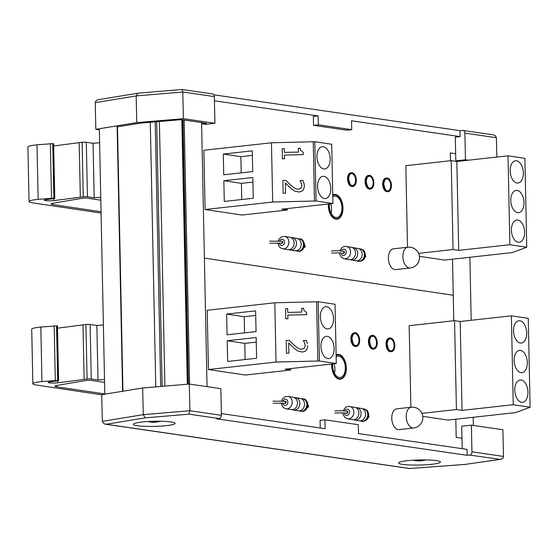 <?xml version="1.0" encoding="UTF-8"?>
<svg xmlns="http://www.w3.org/2000/svg" width="558" height="558" viewBox="0 0 558 558"><rect width="100%" height="100%" fill="white"/><g stroke="black" fill="none" stroke-linecap="round" stroke-linejoin="round"><path stroke-width="0.84" d="M226.639 314.063L255.613 310.855L256.045 331.598L227.078 334.8L226.639 314.063L244.209 316.686L255.71 315.416M244.55 332.868L244.209 316.686M227.197 340.729L256.171 337.52L256.603 358.264L227.636 361.472L227.197 340.729L244.767 343.351L256.268 342.082M245.108 359.54L244.767 343.351M327.162 328.927A11.202 6.515 -96.3 0 1 320.376 317.676A11.202 6.515 -96.3 0 1 325.698 306.684A11.202 6.515 -96.3 0 1 333.405 317.097A11.202 6.515 -96.3 0 1 328.16 328.948A11.202 6.515 -96.3 0 1 327.162 328.927M327.783 358.557A11.202 6.515 -96.3 0 1 320.996 347.313A11.202 6.515 -96.3 0 1 326.318 336.314A11.202 6.515 -96.3 0 1 334.026 346.727A11.202 6.515 -96.3 0 1 328.781 358.578A11.202 6.515 -96.3 0 1 327.783 358.557M276.043 362.051L319.427 360.998L318.186 301.739L274.801 302.778L276.043 362.037L317.83 361.04L316.588 301.759L317.83 361.026L276.043 362.037L208.441 369.535L245.339 375.046L290.732 370.024L285.11 369.187L336.293 363.516L335.051 304.256L318.186 301.739M319.427 360.998L336.293 363.516M290.697 368.566L290.732 370.024M208.441 369.535L207.199 310.276L274.801 302.792M287.684 308.651L285.55 308.7L285.759 318.82L287.893 318.771L287.816 315.089L306.642 314.628L306.6 312.48L303.817 310.255L303.594 308.267L301.683 308.309L301.759 312.075L287.761 312.417L287.684 308.651L287.761 312.417M303.601 308.274L303.817 310.255M306.6 312.487L306.642 314.635L287.816 315.089L287.893 318.771M287.893 318.778L285.759 318.82M305.066 344.223L304.522 342.626L305.24 345.541L304.445 348.101L301.843 349.189C299.995 349.447 297.484 348.136 294.31 345.269L289.177 340.38L286.212 340.457L286.484 353.242L288.904 353.186L288.688 343.003L294.219 348.345L297.853 351.038L302.059 352.007C305.728 351.798 307.598 349.685 307.667 345.681L307.667 345.688C307.598 349.692 305.728 351.805 302.059 352.014L297.853 351.045L294.219 348.345M304.522 342.626L303.329 340.631L304.522 342.612M303.329 340.631L306.3 340.401L307.36 343.4M294.226 348.352L288.688 343.003L288.904 353.193L286.484 353.242M520.502 350.424A11.202 6.515 -96.3 0 1 527.289 361.668A11.202 6.515 -96.3 0 1 521.967 372.667A11.202 6.515 -96.3 0 1 514.26 362.254A11.202 6.515 -96.3 0 1 519.505 350.403A11.202 6.515 -96.3 0 1 520.502 350.424M521.123 380.054A11.202 6.515 -96.3 0 1 527.91 391.298A11.202 6.515 -96.3 0 1 522.588 402.297A11.202 6.515 -96.3 0 1 514.881 391.883A11.202 6.515 -96.3 0 1 520.126 380.033A11.202 6.515 -96.3 0 1 521.123 380.054M519.882 320.794A11.202 6.515 -96.3 0 1 526.668 332.038A11.202 6.515 -96.3 0 1 521.346 343.037A11.202 6.515 -96.3 0 1 513.639 332.617A11.202 6.515 -96.3 0 1 518.884 320.773A11.202 6.515 -96.3 0 1 519.882 320.794M410.883 407.263L409.174 325.677L454.561 320.655L460.183 321.492L511.372 315.828L528.238 318.346L530.1 407.242L515.536 412.599L529.675 407.396M511.372 315.828L513.234 404.717L530.1 407.242M460.183 321.492L462.045 410.381L456.423 409.544L454.561 320.655M513.234 404.717L462.045 410.381M421.939 413.359L456.423 409.544M422.762 416.317L447.935 420.076L515.536 412.599L529.675 407.438M390.628 338.009A6.87 3.997 83.7 0 0 390.014 337.995A6.87 3.997 83.7 0 0 386.792 345.262A6.87 3.997 83.7 0 0 391.521 351.652A6.87 3.997 83.7 0 0 394.785 344.907A6.87 3.997 83.7 0 0 390.628 338.009M373.051 335.386A6.87 3.997 83.7 0 0 372.444 335.372A6.87 3.997 83.7 0 0 369.222 342.64A6.87 3.997 83.7 0 0 373.951 349.029A6.87 3.997 83.7 0 0 377.215 342.284A6.87 3.997 83.7 0 0 373.051 335.386M355.481 332.756A6.87 3.997 83.7 0 0 354.874 332.749A6.87 3.997 83.7 0 0 351.652 340.017A6.87 3.997 83.7 0 0 356.381 346.399A6.87 3.997 83.7 0 0 359.645 339.655A6.87 3.997 83.7 0 0 355.481 332.756M336.125 355.446A11.948 6.954 -96.3 0 1 338.755 354.965A11.948 6.954 -96.3 0 1 346.03 367.868A11.948 6.954 -96.3 0 1 339.25 378.673A11.948 6.954 -96.3 0 1 332.017 363.99M453.256 295.273L204.381 258.096L453.256 295.273M373.951 349.029L373.225 349.106A6.87 3.997 -96.3 0 1 368.503 342.717A6.87 3.997 -96.3 0 1 371.719 335.449L372.444 335.372M356.381 346.399L355.655 346.483A6.87 3.997 -96.3 0 1 350.933 340.094A6.87 3.997 -96.3 0 1 354.149 332.826L354.874 332.749M391.521 351.652L390.795 351.735A6.87 3.997 -96.3 0 1 386.073 345.346A6.87 3.997 -96.3 0 1 389.289 338.078L390.014 337.995M334.458 373.232A10.721 6.236 83.7 0 0 334.075 363.767M332.763 363.907A10.721 6.236 83.7 0 0 340.185 377.473A10.721 6.236 83.7 0 0 345.276 366.948A10.721 6.236 83.7 0 0 338.776 356.178A10.721 6.236 83.7 0 0 337.82 356.164A10.721 6.236 83.7 0 0 336.153 356.771M413.541 428L399.054 429.604A10.456 6.082 -96.3 0 1 398.119 429.583A10.456 6.082 -96.3 0 1 391.786 419.086A10.456 6.082 -96.3 0 1 396.752 408.826L411.239 407.221A10.456 6.082 83.7 0 0 406.238 416.693A10.456 6.082 83.7 0 0 412.606 427.979A10.456 6.082 83.7 0 0 413.541 428A10.456 10.456 0 0 0 422.783 416.463A10.456 10.456 0 0 0 411.239 407.221M285.257 401.286A1.046 0.858 99.2 0 1 286.128 402.457A1.046 0.858 99.2 0 1 285.11 403.35L284.524 403.26A1.046 0.858 99.2 0 0 284.859 401.195A1.046 0.858 99.2 0 0 284.671 401.188M281.295 402.988L282.264 406.245L283.555 407.703L286.024 408.798L291.29 409.656A6.271 5.168 -80.8 0 0 292.427 409.684A6.271 5.168 -80.8 0 0 292.797 409.628A6.271 5.168 -80.8 0 0 297.393 404.292A6.271 5.168 -80.8 0 0 294.729 397.77A6.271 5.168 -80.8 0 0 293.306 397.275L288.04 396.417L285.096 396.773L282.634 398.726L281.56 400.902M299.506 410.821A6.271 5.168 -80.8 0 0 300.65 411.176A6.271 5.168 -80.8 0 0 301.787 411.204A6.271 5.168 -80.8 0 0 306.837 405.129A6.271 5.168 -80.8 0 0 302.666 398.796A6.271 5.168 -80.8 0 0 301.529 398.761A6.271 5.168 -80.8 0 0 301.466 398.768M292.49 409.677A6.271 5.168 -80.8 0 0 293.634 410.032L298.314 410.793A6.271 5.168 -80.8 0 0 299.451 410.827A6.271 5.168 -80.8 0 0 299.82 410.772A6.271 5.168 -80.8 0 0 304.417 405.436A6.271 5.168 -80.8 0 0 301.745 398.914A6.271 5.168 -80.8 0 0 300.323 398.412L295.642 397.652A6.271 5.168 -80.8 0 0 294.443 397.624M293.634 410.032A6.271 5.168 -80.8 0 0 294.77 410.067A6.271 5.168 -80.8 0 0 299.813 403.985A6.271 5.168 -80.8 0 0 295.642 397.652M346.902 411.253A1.046 0.879 100 0 1 347.794 412.446A1.046 0.879 100 0 1 346.741 413.318L346.19 413.22A1.046 0.879 100 0 0 346.553 411.162A1.046 0.879 100 0 0 346.351 411.155M342.793 412.92L342.968 414.28L345.102 417.691L347.495 418.765L352.489 419.644A6.271 5.287 -80 0 0 353.709 419.693A6.271 5.287 -80 0 0 354.149 419.63A6.271 5.287 -80 0 0 358.78 414.392A6.271 5.287 -80 0 0 356.227 407.877A6.271 5.287 -80 0 0 354.672 407.291L348.15 406.364L345.709 407.235L343.072 410.841M360.273 420.878A6.271 5.287 -80 0 0 361.361 421.213A6.271 5.287 -80 0 0 362.581 421.262A6.271 5.287 -80 0 0 367.743 415.243A6.271 5.287 -80 0 0 363.544 408.861A6.271 5.287 -80 0 0 362.407 408.812M353.619 419.7A6.271 5.287 -80 0 0 354.707 420.035L359.143 420.823A6.271 5.287 -80 0 0 360.363 420.871A6.271 5.287 -80 0 0 360.803 420.809A6.271 5.287 -80 0 0 365.434 415.57A6.271 5.287 -80 0 0 362.881 409.056A6.271 5.287 -80 0 0 361.326 408.47L356.89 407.689A6.271 5.287 -80 0 0 355.753 407.633M354.707 420.035A6.271 5.287 -80 0 0 355.927 420.083A6.271 5.287 -80 0 0 361.089 414.064A6.271 5.287 -80 0 0 356.89 407.689M223.291 154.057L252.258 150.848L252.697 171.592L223.723 174.793L223.291 154.057L240.861 156.679L252.356 155.41M241.196 172.861L240.861 156.679M223.849 180.722L252.823 177.514L253.255 198.257L224.281 201.466L223.849 180.722L241.419 183.345L252.914 182.075M241.754 199.534L241.419 183.345M323.807 168.921A11.202 6.515 -96.3 0 1 317.021 157.67A11.202 6.515 -96.3 0 1 322.343 146.677A11.202 6.515 -96.3 0 1 330.05 157.091A11.202 6.515 -96.3 0 1 324.805 168.941A11.202 6.515 -96.3 0 1 323.807 168.921M324.428 198.55A11.202 6.515 -96.3 0 1 317.642 187.307A11.202 6.515 -96.3 0 1 322.963 176.307A11.202 6.515 -96.3 0 1 330.671 186.721A11.202 6.515 -96.3 0 1 325.426 198.571A11.202 6.515 -96.3 0 1 324.428 198.55M272.695 202.045L316.072 200.992L314.831 141.732L271.446 142.771L272.688 202.031L314.482 201.033L313.233 141.753L314.475 201.019L272.688 202.031L205.093 209.529L241.991 215.039L287.377 210.017L281.755 209.18L332.938 203.51L331.696 144.25L314.831 141.732M316.072 200.992L332.938 203.51M287.349 208.559L287.377 210.017M205.093 209.529L203.851 150.269L271.446 142.785M284.329 148.644L282.195 148.693L282.411 158.814L284.538 158.765L284.461 155.082L303.294 154.622L303.245 152.474L300.469 150.248L300.246 148.261L298.335 148.302L298.411 152.069L284.406 152.411L284.329 148.644L284.413 152.411M300.246 148.268L300.469 150.248M303.245 152.48L303.294 154.629L284.461 155.082L284.538 158.765M284.545 158.772L282.411 158.814M301.718 184.217L301.167 182.619L301.892 185.535L301.097 188.095L298.495 189.183C296.647 189.441 294.136 188.13 290.955 185.263L285.822 180.374L282.864 180.45L283.129 193.235L285.55 193.18L285.34 182.996L290.871 188.339L294.498 191.031L298.704 192.001C302.373 191.792 304.25 189.678 304.312 185.674L304.005 183.394L304.319 185.681C304.25 189.685 302.38 191.799 298.704 192.008L294.498 191.031M301.167 182.619L299.974 180.625L301.167 182.606M299.974 180.625L302.952 180.394L304.005 183.394M294.505 191.038L290.871 188.339M290.871 188.346L285.34 182.996L285.55 193.187L283.129 193.235M517.147 190.417A11.202 6.515 -96.3 0 1 523.934 201.661A11.202 6.515 -96.3 0 1 518.612 212.661A11.202 6.515 -96.3 0 1 510.905 202.247A11.202 6.515 -96.3 0 1 516.15 190.397A11.202 6.515 -96.3 0 1 517.147 190.417M517.768 220.047A11.202 6.515 -96.3 0 1 524.555 231.291A11.202 6.515 -96.3 0 1 519.233 242.291A11.202 6.515 -96.3 0 1 511.526 231.877A11.202 6.515 -96.3 0 1 516.771 220.026A11.202 6.515 -96.3 0 1 517.768 220.047M516.527 160.788A11.202 6.515 -96.3 0 1 523.313 172.031A11.202 6.515 -96.3 0 1 517.991 183.031A11.202 6.515 -96.3 0 1 510.284 172.61A11.202 6.515 -96.3 0 1 515.529 160.767A11.202 6.515 -96.3 0 1 516.527 160.788M407.528 247.257L405.819 165.67L451.213 160.648L456.835 161.485L508.017 155.822L524.89 158.339L526.745 247.236L512.181 252.593L526.327 247.389M508.017 155.822L509.879 244.711L526.745 247.236M456.835 161.485L458.697 250.375L453.075 249.538L451.213 160.648M509.879 244.711L458.697 250.375M418.591 253.353L453.075 249.538M419.414 256.31L444.58 260.07L512.181 252.593L526.327 247.431M387.273 178.002A6.87 3.997 83.7 0 0 386.659 177.988A6.87 3.997 83.7 0 0 383.444 185.256A6.87 3.997 83.7 0 0 388.173 191.645A6.87 3.997 83.7 0 0 391.437 184.9A6.87 3.997 83.7 0 0 387.273 178.002M369.703 175.379A6.87 3.997 83.7 0 0 369.089 175.365A6.87 3.997 83.7 0 0 365.874 182.633A6.87 3.997 83.7 0 0 370.603 189.023A6.87 3.997 83.7 0 0 373.867 182.278A6.87 3.997 83.7 0 0 369.703 175.379M352.133 172.75A6.87 3.997 83.7 0 0 351.519 172.743A6.87 3.997 83.7 0 0 348.304 180.011A6.87 3.997 83.7 0 0 353.033 186.393A6.87 3.997 83.7 0 0 356.29 179.648A6.87 3.997 83.7 0 0 352.133 172.75M332.77 195.439A11.948 6.954 -96.3 0 1 335.4 194.958A11.948 6.954 -96.3 0 1 342.682 207.862A11.948 6.954 -96.3 0 1 335.895 218.666A11.948 6.954 -96.3 0 1 328.662 203.984M370.603 189.023L369.877 189.099A6.87 3.997 -96.3 0 1 365.148 182.71A6.87 3.997 -96.3 0 1 368.364 175.442L369.089 175.365M353.033 186.393L352.307 186.477A6.87 3.997 -96.3 0 1 347.578 180.088A6.87 3.997 -96.3 0 1 350.794 172.82L351.519 172.743M388.173 191.645L387.447 191.729A6.87 3.997 -96.3 0 1 382.718 185.34A6.87 3.997 -96.3 0 1 385.934 178.072L386.659 177.988M331.11 213.226A10.721 6.236 83.7 0 0 330.727 203.761M329.408 203.9A10.721 6.236 83.7 0 0 336.83 217.467A10.721 6.236 83.7 0 0 341.921 206.941A10.721 6.236 83.7 0 0 335.428 196.172A10.721 6.236 83.7 0 0 334.472 196.158A10.721 6.236 83.7 0 0 332.798 196.765M410.186 267.993L395.699 269.598A10.456 6.082 -96.3 0 1 394.771 269.577A10.456 6.082 -96.3 0 1 388.438 259.079A10.456 6.082 -96.3 0 1 393.404 248.819L407.891 247.215A10.456 6.082 83.7 0 0 402.89 256.687A10.456 6.082 83.7 0 0 409.258 267.973A10.456 6.082 83.7 0 0 410.186 267.993A10.456 10.456 0 0 0 419.428 256.457A10.456 10.456 0 0 0 407.891 247.215M281.902 241.279A1.046 0.858 99.2 0 1 282.773 242.451A1.046 0.858 99.2 0 1 281.755 243.344L281.169 243.253A1.046 0.858 99.2 0 0 281.504 241.189A1.046 0.858 99.2 0 0 281.316 241.182M277.947 242.981L278.909 246.238L280.207 247.696L282.676 248.791L287.942 249.649A6.271 5.168 -80.8 0 0 289.072 249.677A6.271 5.168 -80.8 0 0 289.442 249.621A6.271 5.168 -80.8 0 0 294.045 244.285A6.271 5.168 -80.8 0 0 291.374 237.764A6.271 5.168 -80.8 0 0 289.951 237.269L284.685 236.411L281.748 236.766L279.279 238.719L278.212 240.896M296.159 250.814A6.271 5.168 -80.8 0 0 297.302 251.17A6.271 5.168 -80.8 0 0 298.439 251.198A6.271 5.168 -80.8 0 0 303.482 245.122A6.271 5.168 -80.8 0 0 299.311 238.789A6.271 5.168 -80.8 0 0 298.174 238.754A6.271 5.168 -80.8 0 0 298.118 238.761M289.135 249.67A6.271 5.168 -80.8 0 0 290.279 250.026L294.959 250.786A6.271 5.168 -80.8 0 0 296.096 250.821A6.271 5.168 -80.8 0 0 296.465 250.765A6.271 5.168 -80.8 0 0 301.062 245.429A6.271 5.168 -80.8 0 0 298.397 238.908A6.271 5.168 -80.8 0 0 296.975 238.406L292.294 237.645A6.271 5.168 -80.8 0 0 291.095 237.617M290.279 250.026A6.271 5.168 -80.8 0 0 291.416 250.061A6.271 5.168 -80.8 0 0 296.465 243.979A6.271 5.168 -80.8 0 0 292.294 237.645M343.554 251.246A1.046 0.879 100 0 1 344.439 252.439A1.046 0.879 100 0 1 343.393 253.311L342.835 253.213A1.046 0.879 100 0 0 343.198 251.156A1.046 0.879 100 0 0 342.996 251.149M339.445 252.914L339.613 254.274L341.747 257.684L344.147 258.759L349.134 259.637A6.271 5.287 -80 0 0 350.354 259.686A6.271 5.287 -80 0 0 350.794 259.623A6.271 5.287 -80 0 0 355.432 254.385A6.271 5.287 -80 0 0 352.872 247.871A6.271 5.287 -80 0 0 351.324 247.285L344.795 246.357L342.361 247.229L339.717 250.835M356.925 260.872A6.271 5.287 -80 0 0 358.006 261.207A6.271 5.287 -80 0 0 359.226 261.256A6.271 5.287 -80 0 0 364.395 255.236A6.271 5.287 -80 0 0 360.196 248.854A6.271 5.287 -80 0 0 359.059 248.805M350.271 259.693A6.271 5.287 -80 0 0 351.352 260.028L355.788 260.816A6.271 5.287 -80 0 0 357.008 260.865A6.271 5.287 -80 0 0 357.448 260.802A6.271 5.287 -80 0 0 362.086 255.564A6.271 5.287 -80 0 0 359.526 249.049A6.271 5.287 -80 0 0 357.978 248.463L353.542 247.682A6.271 5.287 -80 0 0 352.405 247.626M351.352 260.028A6.271 5.287 -80 0 0 352.572 260.077A6.271 5.287 -80 0 0 357.741 254.057A6.271 5.287 -80 0 0 353.542 247.682M207.039 386.638L201.584 122.565M189.608 384.099L184.154 120.019M162.141 386.338L156.679 121.742M160.69 386.464L155.222 121.867M155.766 386.875L150.297 122.279M104.813 394.178L99.352 129.826M473.358 425.447L473.184 417.286M471.182 320.278L469.885 257.273M455.649 153.743L450.313 152.948L450.473 160.725M461.975 438.26L456.193 437.388L455.816 419.204M453.78 320.738L452.51 259.198M58.597 380.563L57.453 326.046A3.013 0.37 178.8 0 0 56.881 325.837L40.818 327.051A18.93 2.344 178.8 0 0 31.715 329.248L32.859 383.771A18.93 2.344 -1.2 0 1 41.955 381.574L58.025 380.361A3.013 0.37 -1.2 0 1 58.597 380.563A3.013 0.37 -1.2 0 1 57.607 380.863L50.157 381.853A5.971 0.739 178.8 0 0 48.197 382.439A5.971 0.739 178.8 0 0 51.462 383.032A5.971 0.739 178.8 0 0 57.676 382.837L87.083 379.015A2.985 0.37 -1.2 0 1 91.254 379.008L98.006 380.019L104.513 379.489M103.383 324.965L96.862 325.495L90.117 324.491A2.985 0.37 178.8 0 0 85.939 324.491L57.502 328.188M104.813 393.962L56.567 386.757A8.565 1.06 -1.2 0 1 54.928 386.164A8.565 1.06 -1.2 0 1 56.909 385.445L86.643 380.416A3.013 0.37 -1.2 0 1 91.1 380.382L104.569 382.39M101.723 394.813L36.479 385.069A18.93 2.344 -1.2 0 1 32.859 383.771M54.175 325.774L55.319 380.291M57.634 380.856L57.676 382.837M83.002 324.819L84.139 379.342M96.862 325.495L98.006 380.019M462.205 448.695L461.71 426.221L471.364 425.154L471.956 451.827A2.985 2.399 98.3 0 1 469.606 455.056L467.192 455.328L467.06 449.399L358.487 433.58L358.292 424.687L324.909 419.818L325.105 428.711L221.386 413.597M469.606 455.056L500.31 459.387C502.312 458.976 503.372 457.992 503.49 456.423L502.897 429.751L471.364 425.154M467.192 455.328L216.657 418.821L219.078 418.549A2.985 2.399 -81.7 0 0 221.421 415.319L220.829 388.647L189.295 384.05L142.667 387.984L101.723 394.687L102.337 421.646L104.039 423.787L106.187 424.261L145.213 417.865L143.26 414.657L102.316 421.36M324.909 419.818L320.076 420.355L320.25 428.007M431.822 464.284A20.904 2.546 -1.3 0 1 410.067 464.974A20.904 2.546 -1.3 0 1 398.621 462.959A20.904 2.546 -1.3 0 1 419.47 459.945A20.904 2.546 -1.3 0 1 440.429 462.031A20.904 2.546 -1.3 0 1 431.822 464.284M166.535 425.628A20.904 2.546 -1.3 0 1 144.78 426.312A20.904 2.546 -1.3 0 1 133.334 424.296A20.904 2.546 -1.3 0 1 154.175 421.283A20.904 2.546 -1.3 0 1 175.135 423.369A20.904 2.546 -1.3 0 1 166.535 425.628M189.295 384.05L189.887 410.723L143.26 414.657L142.667 387.984M145.213 417.865L189.043 414.175L189.887 410.723L221.421 415.319M499.64 459.436L464.828 464.444L409.495 468.518L105.406 424.213M464.828 464.444L500.31 459.387M54.782 198.348L53.638 143.825A3.013 0.37 178.8 0 0 53.066 143.622L37.002 144.836A18.93 2.344 178.8 0 0 27.9 147.033L29.044 201.55A18.93 2.344 -1.2 0 1 38.139 199.359L54.203 198.139A3.013 0.37 -1.2 0 1 54.782 198.348A3.013 0.37 -1.2 0 1 53.784 198.648L46.342 199.631A5.971 0.739 178.8 0 0 44.382 200.224A5.971 0.739 178.8 0 0 47.646 200.81A5.971 0.739 178.8 0 0 53.861 200.622L83.268 196.8A2.985 0.37 -1.2 0 1 87.439 196.793L94.19 197.804L100.747 197.267M99.624 142.75L93.047 143.28L86.295 142.276A2.985 0.37 178.8 0 0 82.124 142.276L53.687 145.973M101.047 211.754L52.752 204.535A8.565 1.06 -1.2 0 1 51.113 203.949A8.565 1.06 -1.2 0 1 53.094 203.231L82.828 198.195A3.013 0.37 -1.2 0 1 87.285 198.167L100.81 200.183M101.075 213.065L32.664 202.847A18.93 2.344 -1.2 0 1 29.044 201.55M50.36 143.559L51.503 198.076M53.819 198.641L53.861 200.622M79.18 142.604L80.324 197.127M93.047 143.28L94.19 197.804M351.728 129.672L346.902 130.209L313.519 125.341L318.346 124.804L351.728 129.672L351.533 120.779L460.106 136.605L455.279 137.135L455.809 160.844L458.739 161.276M313.519 125.341L313.324 116.448L318.151 115.918L318.346 124.804M214.432 100.803L318.151 115.918M117.48 126.882L140.532 123.102L181.566 119.642L206.586 123.29L201.759 123.827L205.274 124.336L214.928 123.269L214.335 96.597A2.985 2.399 -81.7 0 0 212.354 93.904L182.013 89.489L182.801 92L214.335 96.597M99.429 129.84L95.823 129.31L136.766 122.607L183.394 118.673L214.928 123.269M460.106 136.605L459.973 130.677L462.394 130.412A2.985 2.399 98.3 0 1 462.889 130.419A2.985 2.399 98.3 0 1 464.87 133.104L465.463 159.776L468.399 160.209M465.463 159.776L455.809 160.844M95.823 129.31L95.23 102.637L136.173 95.927L182.801 92L183.394 118.673M201.731 122.586L201.759 123.827M213.763 94.797L459.973 130.677M496.836 157.056L496.411 137.7L495.232 135.629L493.23 134.841L462.889 130.419M137.993 93.214L97.901 99.749L96.06 100.733L95.23 102.637M137.645 93.221L136.173 95.927L136.766 122.607M423.062 459.904L423.076 460.148A23.855 20.388 -89.4 0 0 423.843 459.904M422.831 460.441A23.61 22.013 35.4 0 0 425.161 460.001A23.61 23.471 -62.3 0 1 422.762 460.496L422.762 460.496M425.719 459.925A23.896 23.896 0 0 1 422.783 460.594A23.855 15.031 -103.6 0 1 422.455 460.636M419.023 460.155L419.191 460.894L420.927 460.81A23.855 12.534 90.3 0 0 422.183 460.524M419.191 460.894A23.61 5.559 80.1 0 1 418.744 460.796M415.591 460.629A23.855 18.212 -90.7 0 0 417 460.817L417.098 460.824A23.896 23.896 0 0 0 418.388 460.894L418.835 460.148M416.938 460.022L417 460.817L418.73 460.894M415.884 460.657L415.884 460.657A23.855 19.886 108.9 0 1 413.694 460.315A23.896 23.896 0 0 1 413.22 460.204M416.129 460.517A23.61 23.018 -76.9 0 1 414.224 460.141M414.28 460.141A23.61 22.466 16.8 0 0 416.198 460.462L416.498 460.162L416.198 460.462M419.888 459.938A23.61 4.562 -79.6 0 1 419.776 460.064L418.033 459.994A23.855 12.025 -101.3 0 1 418.012 459.987M422.183 459.904A23.855 17.703 104.2 0 1 421.96 459.98L420.23 460.064M157.768 421.241L157.788 421.485A23.855 20.388 -89.4 0 0 158.556 421.248M157.544 421.778A23.61 22.013 35.4 0 0 159.867 421.339A23.61 23.471 -62.3 0 1 157.468 421.841L157.468 421.841M160.432 421.262A23.896 23.896 0 0 1 157.489 421.932A23.855 15.031 -103.6 0 1 157.168 421.981M153.729 421.492L153.896 422.232L155.633 422.148A23.855 12.534 90.3 0 0 156.889 421.862M153.896 422.232A23.61 5.559 80.1 0 1 153.45 422.141M150.304 421.967A23.855 18.212 -90.7 0 0 151.706 422.162L151.804 422.169A23.896 23.896 0 0 0 153.094 422.232L153.548 421.492M151.643 421.36L151.706 422.162L153.436 422.239M150.59 421.994L150.59 421.994A23.855 19.886 108.9 0 1 148.407 421.653A23.896 23.896 0 0 1 147.933 421.541M150.834 421.855A23.61 23.018 -76.9 0 1 148.937 421.485M148.993 421.478A23.61 22.466 16.8 0 0 150.911 421.799L151.211 421.506L150.911 421.799M154.594 421.276A23.61 4.562 -79.6 0 1 154.482 421.402L152.746 421.332A23.855 12.025 -101.3 0 1 152.725 421.325M156.896 421.248A23.855 17.703 104.2 0 1 156.672 421.325L154.943 421.402M352.475 335.581A6.033 3.508 -96.3 0 1 354.721 333.607A6.033 3.508 -96.3 0 1 355.258 333.621A6.033 3.508 -96.3 0 1 358.913 339.676A6.033 3.508 -96.3 0 1 356.046 345.597A6.033 3.508 -96.3 0 1 353.423 344.16M370.045 338.204A6.033 3.508 -96.3 0 1 372.291 336.23A6.033 3.508 -96.3 0 1 372.828 336.244A6.033 3.508 -96.3 0 1 376.483 342.298A6.033 3.508 -96.3 0 1 373.616 348.22A6.033 3.508 -96.3 0 1 370.993 346.783M387.615 340.833A6.033 3.508 -96.3 0 1 389.861 338.859A6.033 3.508 -96.3 0 1 390.398 338.866A6.033 3.508 -96.3 0 1 394.053 344.921A6.033 3.508 -96.3 0 1 391.186 350.843A6.033 3.508 -96.3 0 1 388.563 349.413M390.635 338.546A6.326 3.683 83.7 0 0 387.608 347.481A6.326 3.683 83.7 0 0 394.06 348.443A6.326 3.683 83.7 0 0 390.635 338.546M373.065 335.916A6.333 3.683 83.7 0 0 370.038 344.858A6.333 3.683 83.7 0 0 376.49 345.821A6.333 3.683 83.7 0 0 373.065 335.916M355.495 333.293A6.333 3.683 83.7 0 0 352.468 342.235A6.333 3.683 83.7 0 0 358.92 343.198A6.333 3.683 83.7 0 0 355.495 333.293M331.71 364.025A12.464 7.254 83.7 0 0 339.264 379.182A12.464 7.254 83.7 0 0 346.169 365.616A12.464 7.254 83.7 0 0 336.111 354.895M286.024 408.798A6.271 5.168 -80.8 0 0 287.161 408.833A6.271 5.168 -80.8 0 0 292.211 402.75A6.271 5.168 -80.8 0 0 288.04 396.417M282.997 400.986A3.139 2.581 99.2 0 1 287.496 400.539A3.139 2.581 99.2 0 1 285.34 405.436A3.139 2.581 99.2 0 1 282.718 403.064M303.252 398.886A6.271 5.168 99.2 0 1 307.339 405.91A6.271 5.168 99.2 0 1 301.236 411.267C304.759 411.867 307.005 409.718 307.974 404.815C307.019 400.651 305.442 398.677 303.252 398.886L302.666 398.796M300.943 411.211A6.271 5.168 99.2 0 1 299.813 410.772L299.207 410.653M301.745 398.907L301.111 398.83M347.495 418.765A6.271 5.287 -80 0 0 348.715 418.807A6.271 5.287 -80 0 0 353.884 412.787A6.271 5.287 -80 0 0 349.685 406.412M344.607 410.932A3.139 2.644 100 0 1 349.203 410.521A3.139 2.644 100 0 1 346.992 415.403A3.139 2.644 100 0 1 344.307 413.004M364.102 408.965A6.271 5.287 100 0 1 368.21 416.059A6.271 5.287 100 0 1 361.912 421.311C365.574 421.436 367.834 419.707 368.699 416.129C368.44 409.209 365.922 409.9 364.102 408.965L363.544 408.861M349.12 175.575A6.033 3.508 -96.3 0 1 351.373 173.601A6.033 3.508 -96.3 0 1 351.91 173.615A6.033 3.508 -96.3 0 1 355.565 179.669A6.033 3.508 -96.3 0 1 352.698 185.591A6.033 3.508 -96.3 0 1 350.075 184.154M366.69 178.197A6.033 3.508 -96.3 0 1 368.943 176.223A6.033 3.508 -96.3 0 1 369.48 176.237A6.033 3.508 -96.3 0 1 373.135 182.292A6.033 3.508 -96.3 0 1 370.268 188.213A6.033 3.508 -96.3 0 1 367.645 186.777M384.267 180.827A6.033 3.508 -96.3 0 1 386.513 178.853A6.033 3.508 -96.3 0 1 387.05 178.86A6.033 3.508 -96.3 0 1 390.705 184.914A6.033 3.508 -96.3 0 1 387.838 190.836A6.033 3.508 -96.3 0 1 385.215 189.406M387.287 178.539A6.326 3.683 83.7 0 0 384.26 187.474A6.326 3.683 83.7 0 0 390.705 188.437A6.326 3.683 83.7 0 0 387.287 178.539M369.717 175.91A6.333 3.683 83.7 0 0 366.683 184.851A6.333 3.683 83.7 0 0 373.135 185.814A6.333 3.683 83.7 0 0 369.717 175.91M352.14 173.287A6.333 3.683 83.7 0 0 349.113 182.229A6.333 3.683 83.7 0 0 355.565 183.191A6.333 3.683 83.7 0 0 352.14 173.287M328.355 204.019A12.464 7.254 83.7 0 0 335.916 219.175A12.464 7.254 83.7 0 0 342.814 205.609A12.464 7.254 83.7 0 0 332.763 194.888M282.676 248.791A6.271 5.168 -80.8 0 0 283.806 248.826A6.271 5.168 -80.8 0 0 288.856 242.744A6.271 5.168 -80.8 0 0 284.692 236.411M279.649 240.979A3.139 2.581 99.2 0 1 284.148 240.533A3.139 2.581 99.2 0 1 281.985 245.429A3.139 2.581 99.2 0 1 279.363 243.058M299.311 238.789L299.897 238.88A6.271 5.168 99.2 0 1 303.991 245.904A6.271 5.168 99.2 0 1 297.881 251.26M297.595 251.205A6.271 5.168 99.2 0 1 296.465 250.765L295.852 250.647M298.391 238.901L297.756 238.824M344.147 258.759A6.271 5.287 -80 0 0 345.367 258.8A6.271 5.287 -80 0 0 350.529 252.781A6.271 5.287 -80 0 0 346.337 246.406M341.252 250.926A3.139 2.644 100 0 1 345.848 250.514A3.139 2.644 100 0 1 343.637 255.397A3.139 2.644 100 0 1 340.952 252.997M360.747 248.959A6.271 5.287 100 0 1 364.855 256.052A6.271 5.287 100 0 1 358.557 261.304C362.219 261.43 364.479 259.7 365.35 256.122C365.092 249.203 362.574 249.893 360.747 248.959L360.196 248.854M188.458 384.12L182.996 119.851M187.718 384.183L182.257 119.747M187.3 384.218L181.838 119.684L187.293 384.218M164.875 386.108L159.407 121.511M122.941 391.214L117.459 125.766M122.6 391.27L117.117 125.822M56.539 385.515L56.567 386.757M40.818 327.051L41.955 381.574M56.539 325.788L57.683 380.305M56.881 325.837L58.025 380.361M85.939 324.491L87.083 379.015M90.117 324.491L91.254 379.008M189.043 414.175L219.078 418.549M409.628 468.483L106.187 424.261M503.49 456.423L471.956 451.827M52.724 203.293L52.752 204.535M37.002 144.836L38.139 199.359M52.724 143.573L53.868 198.09M53.066 143.622L54.203 198.139M82.124 142.276L83.268 196.8M86.295 142.276L87.439 196.793M464.87 133.104L496.411 137.7M420.927 460.81L420.962 460.148M155.633 422.148L155.668 421.485M391.186 350.843C389.407 351.596 388.047 349.168 387.113 343.554C388.884 336.607 389.303 339.948 389.861 338.859M373.616 348.22C371.837 348.973 370.477 346.546 369.542 340.931C371.314 333.977 371.733 337.325 372.291 336.23M356.046 345.597C354.267 346.351 352.907 343.916 351.972 338.301C353.744 331.354 354.163 334.695 354.721 333.607M285.445 401.293L272.974 401.146M273.19 403.225L284.524 403.26M307.367 407.724L308.748 406.691L307.974 405.108M300.65 411.176L301.236 411.267M292.797 409.635L292.183 409.509M294.087 397.687L294.729 397.77M347.104 411.26L346.553 411.162C342.012 410.688 338.078 410.653 334.744 411.065M334.946 413.143C339.473 412.78 343.219 412.808 346.19 413.22M368.273 417.593L369.145 416.721L368.782 415.431M361.361 421.213L361.912 421.311M387.838 190.836C386.052 191.589 384.699 189.162 383.758 183.547C385.529 176.6 385.948 179.941 386.513 178.853M370.268 188.213C368.482 188.967 367.122 186.539 366.188 180.925C367.959 173.97 368.378 177.318 368.943 176.223M352.698 185.591C350.912 186.344 349.552 183.91 348.617 178.295C350.389 171.348 350.808 174.689 351.373 173.601M282.09 241.286L269.619 241.14M269.835 243.218L281.169 243.253M304.019 247.717L305.393 246.685L304.619 245.101M299.897 238.88C302.087 238.671 303.664 240.644 304.626 244.809C303.65 249.712 301.404 251.86 297.888 251.26L297.302 251.17M289.442 249.628L288.835 249.503M290.739 237.68L291.374 237.764M343.756 251.253L343.198 251.156C338.657 250.681 334.723 250.647 331.396 251.058M331.598 253.137C336.125 252.774 339.871 252.802 342.835 253.213M364.918 257.587L365.79 256.715L365.434 255.424M358.006 261.207L358.564 261.304M465.051 464.451L409.495 468.518M181.95 89.482L137.735 93.214M422.197 460.65L422.113 459.931M422.545 460.392L422.49 459.904M156.903 421.994L156.826 421.269M157.251 421.736L157.196 421.248"/></g></svg>
